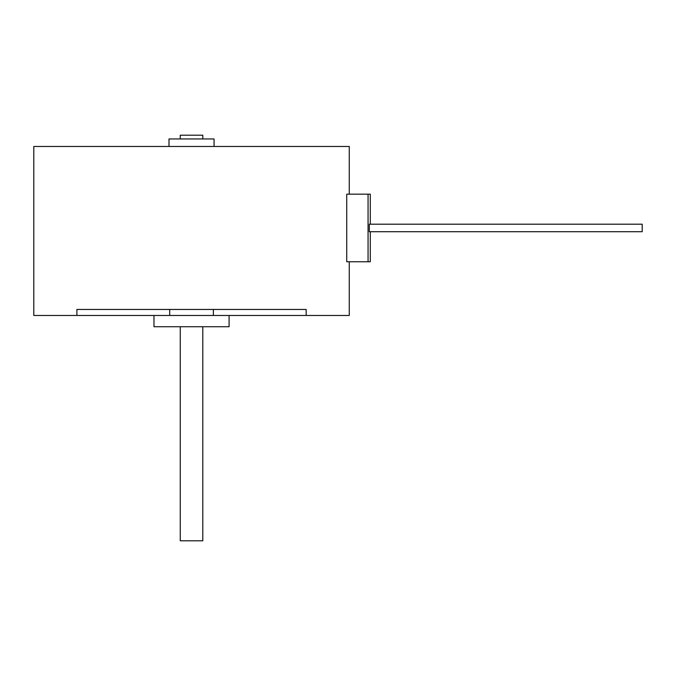 <?xml version="1.0" encoding="UTF-8"?>
<svg xmlns="http://www.w3.org/2000/svg" width="676" height="676" viewBox="0 0 676 676"><rect width="100%" height="100%" fill="white"/><g stroke="black" fill="none" stroke-linecap="round" stroke-linejoin="round"><path stroke-width="1.01" d="M180.264 326.736L180.264 540.8L202.8 540.8L202.8 326.736M369.307 231.716L369.307 224.204L642.2 224.204L642.2 231.716L369.307 231.716M368.065 261.764L368.065 194.164L346.729 194.164L346.729 261.764L370.296 261.764L370.296 231.716L642.2 231.716L370.296 231.716M368.065 194.164L370.296 194.164L370.296 224.204L642.2 224.204L370.296 224.204M202.8 138.952L202.8 135.2L180.264 135.2L180.264 138.952M214.064 146.464L214.064 138.952L169 138.952L169 146.464M349.264 194.164L349.264 146.464L33.8 146.464L33.8 315.464L349.264 315.464L349.264 261.764M306.169 315.464L306.169 309.456L76.895 309.456L76.895 315.464M153.976 315.464L153.976 326.736L229.088 326.736L229.088 315.464M213.371 309.456L213.371 315.464M169.701 309.456L169.701 315.464"/></g></svg>
